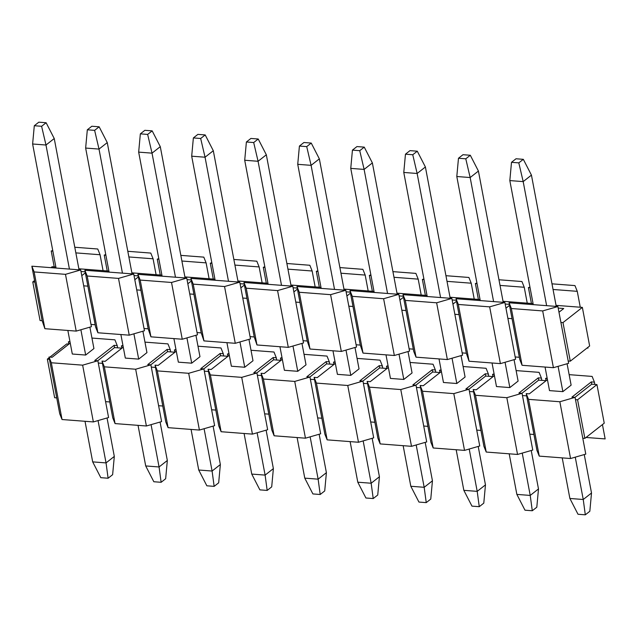<?xml version="1.0" encoding="UTF-8"?>
<svg xmlns="http://www.w3.org/2000/svg" width="637" height="637" viewBox="0 0 637 637"><rect width="100%" height="100%" fill="white"/><g stroke="black" fill="none" stroke-linecap="round" stroke-linejoin="round"><path stroke-width="0.96" d="M509.051 302.79L511.352 308.523L542.684 310.928L557.901 306.532L509.051 302.79L519.776 359.555L522.077 365.288L511.352 308.523M553.051 289.477L577.265 291.332L574.956 285.591L551.984 283.831M529.952 287.144L528.415 287.582L530.064 287.709M557.901 306.532L560.902 322.426L562.989 322.585L582.353 307.384L556.053 305.37M582.353 307.384L589.647 345.987L570.282 361.187L568.196 361.028L568.626 363.297L553.41 367.692L522.077 365.288M587.855 347.388L587.991 348.097L587.051 348.025M558.975 312.241L563.729 308.515L558.195 308.093M505.173 304.024L509.345 304.343M509.536 305.37L505.953 308.181M519.346 357.277L515.174 356.959L515.604 359.228L500.387 363.623L469.055 361.227L466.324 353.216L462.151 352.898L454.858 314.296L459.03 314.614L466.324 353.216M480.043 299.541L450.009 297.24M478.395 299.414L475.393 283.521L476.93 283.075M498.962 279.762L521.934 281.53L524.243 287.263L527.245 303.156L503.031 301.301M528.415 287.582L531.417 303.483L527.245 303.156M469.055 361.227L458.329 304.462L456.028 298.721L459.03 314.614M454.858 314.296L451.856 298.403L436.64 302.798L447.365 359.563L462.581 355.167L462.151 352.898M447.365 359.563L416.033 357.158L413.732 351.417L406.008 310.553L403.006 294.652L405.307 300.393L436.64 302.798M456.514 301.301L452.931 304.112M452.151 299.963L456.323 300.282M445.94 275.702L468.912 277.461L471.221 283.202L474.223 299.095M471.221 283.202L447.007 281.347M424.019 279.579L422.371 279.452L425.373 295.345L396.986 293.171M427.021 295.472L425.373 295.345M422.371 279.452L423.908 279.006M451.856 298.403L403.006 294.652M416.033 357.158L405.307 300.393M398.834 294.334L349.984 290.591L352.285 296.332L383.617 298.729L398.834 294.334L401.836 310.227L406.008 310.553M401.836 310.227L409.129 348.829L413.302 349.148M392.918 271.633L415.889 273.392L418.198 279.133L421.2 295.027M409.129 348.829L409.559 351.098L394.343 355.494L363.01 353.097L360.279 345.087L356.107 344.768L348.813 306.166L352.986 306.485L349.984 290.591M373.999 291.412L343.964 289.11M372.35 291.284L369.349 275.391L370.885 274.945M403.492 297.232L399.909 300.051M399.128 295.894L403.301 296.213M369.349 275.391L370.997 275.518M393.985 277.278L418.198 279.133M383.617 298.729L394.343 355.494M363.01 353.097L352.285 296.332M352.986 306.485L360.279 345.087M348.813 306.166L345.811 290.273L330.595 294.668L341.321 351.433L356.537 347.038L356.107 344.768M341.321 351.433L309.988 349.028L307.257 341.018L296.961 286.523L299.263 292.264L330.595 294.668M350.469 293.171L346.886 295.982M346.106 291.826L350.278 292.152M339.895 267.572L362.867 269.332L365.176 275.073L368.178 290.966M365.176 275.073L340.962 273.209M317.974 271.45L316.326 271.322L319.328 287.215L290.942 285.042M320.976 287.343L319.328 287.215M316.326 271.322L317.863 270.876M345.811 290.273L296.961 286.523M309.988 349.028L299.263 292.264M292.789 286.204L243.939 282.462L246.24 288.195L277.573 290.599L292.789 286.204L295.791 302.097L299.963 302.416M295.791 302.097L303.085 340.699L307.257 341.018M286.873 263.503L309.845 265.263L312.154 271.004L315.156 286.897M303.085 340.699L303.515 342.969L288.298 347.364L256.966 344.967L254.235 336.957L250.062 336.631L242.769 298.036L246.941 298.355L243.939 282.462M267.954 283.282L237.919 280.973M266.306 283.154L263.304 267.261L264.841 266.815M297.447 289.102L293.864 291.921M293.084 287.765L297.256 288.083M263.304 267.261L264.952 267.389M287.94 269.148L312.154 271.004M277.573 290.599L288.298 347.364M256.966 344.967L246.24 288.195M246.941 298.355L254.235 336.957M242.769 298.036L239.767 282.143L224.55 286.539L235.276 343.303L250.492 338.908L250.062 336.631M235.276 343.303L203.944 340.899L201.212 332.888L190.917 278.393L193.218 284.134L224.55 286.539M244.425 285.042L240.842 287.852M240.061 283.696L244.234 284.022M233.851 259.442L256.822 261.202L259.132 266.935L262.133 282.836M259.132 266.935L234.918 265.08M211.93 263.32L210.282 263.192L213.284 279.086L184.897 276.912M214.932 279.213L213.284 279.086M210.282 263.192L211.818 262.747M239.767 282.143L190.917 278.393M203.944 340.899L193.218 284.134M186.745 278.074L137.895 274.332L140.196 280.065L171.528 282.47L186.745 278.074L189.746 293.968L193.919 294.286M189.746 293.968L197.04 332.57L201.212 332.888M180.828 255.373L203.8 257.133L206.109 262.874L209.111 278.767M197.04 332.57L197.47 334.839L182.254 339.234L150.921 336.83L148.19 328.827L144.018 328.501L136.724 289.907L140.896 290.225L137.895 274.332M161.909 275.152L131.875 272.843M160.261 275.025L157.259 259.132L158.796 258.686M191.403 280.973L187.819 283.784M187.039 279.635L191.211 279.954M157.259 259.132L158.908 259.251M181.895 261.019L206.109 262.874M171.528 282.47L182.254 339.234M150.921 336.83L140.196 280.065M140.896 290.225L148.19 328.827M136.724 289.907L133.722 274.006L118.506 278.401L129.231 335.173L144.448 330.77L144.018 328.501M129.231 335.173L97.899 332.769L95.598 327.028L87.874 286.156L84.872 270.263L87.173 276.004L118.506 278.401M138.38 276.912L134.797 279.723M134.017 275.566L138.189 275.885M127.806 251.304L150.778 253.072L153.087 258.805L156.089 274.698M153.087 258.805L128.873 256.95M105.885 255.19L104.237 255.063L107.239 270.956L78.853 268.782M108.887 271.083L107.239 270.956M104.237 255.063L105.774 254.617M133.722 274.006L84.872 270.263M97.899 332.769L87.173 276.004M80.7 269.945L31.85 266.194L34.151 271.935L65.484 274.34L80.7 269.945L83.702 285.838L87.874 286.156M83.702 285.838L90.995 324.44L95.168 324.759M74.784 247.244L97.756 249.003L100.065 254.744L103.067 270.637M55.865 267.014L54.217 266.895L51.215 250.994L52.752 250.556M90.995 324.44L91.425 326.709L76.209 331.105L44.877 328.7L42.146 320.69L40.059 320.53L32.766 281.936L34.557 280.527M85.358 272.843L81.775 275.654M80.995 271.505L85.167 271.824M51.215 250.994L52.863 251.121M75.851 252.889L100.065 254.744M32.766 281.936L34.852 282.095L31.85 266.194M65.484 274.34L76.209 331.105M44.877 328.7L34.151 271.935M34.852 282.095L42.146 320.69M456.028 298.721L504.878 302.464L507.88 318.357L512.052 318.683M515.174 356.959L507.88 318.357M504.878 302.464L489.662 306.859L500.387 363.623M489.662 306.859L458.329 304.462M475.393 283.521L477.041 283.648M500.029 285.408L524.243 287.263M562.989 322.585L570.282 361.187M560.902 322.426L568.196 361.028M542.684 310.928L553.41 367.692M577.265 291.332L580.267 307.225M533.065 303.602L531.417 303.483M54.217 266.895L52.13 266.728L50.944 267.659M108.107 478.236L106.045 462.908L114.31 456.418L112.63 474.684L108.107 478.236L100.805 477.67L92.684 461.881L106.045 462.908L98.05 420.579M69.425 269.077L45.983 145.021L32.622 143.994L56.064 268.058M67.856 330.468L72.307 354.029L85.669 355.048L80.883 329.751M85.016 421.288L92.684 461.881M79.052 269.817L54.241 138.532L45.983 145.021L41.604 126.285L34.302 125.728L32.622 143.994M41.604 126.285L46.127 122.742L38.817 122.177L34.302 125.728M114.31 456.418L107.048 417.976M85.669 355.048L93.926 348.566L89.881 327.155M54.241 138.532L46.127 122.742M161.129 482.297L159.067 466.969L167.332 460.487L165.652 478.753L161.129 482.297L153.828 481.739L145.706 465.942L159.067 466.969L151.073 424.64M122.447 273.146L99.006 149.082L85.645 148.063L109.086 272.118M120.879 334.529L125.33 358.09L138.691 359.117L133.905 333.82M138.038 425.357L145.706 465.942M132.074 273.886L107.263 142.6L99.006 149.082L94.626 130.354L87.325 129.789L85.645 148.063M94.626 130.354L99.149 126.803L91.839 126.245L87.325 129.789M167.332 460.487L160.07 422.044M138.691 359.117L146.948 352.627L142.903 331.216M107.263 142.6L99.149 126.803M214.151 486.365L212.089 471.038L220.354 464.548L218.674 482.814L214.151 486.365L206.85 485.8L198.728 470.01L212.089 471.038L204.095 428.709M175.47 277.206L152.028 153.151L138.667 152.124L162.109 276.187M173.901 338.597L178.352 362.158L191.713 363.178L186.928 337.881M191.06 429.418L198.728 470.01M185.096 277.947L160.285 146.661L152.028 153.151L147.649 134.415L140.347 133.858L138.667 152.124M147.649 134.415L152.171 130.872L144.862 130.314L140.347 133.858M220.354 464.548L213.092 426.105M191.713 363.178L199.97 356.696L195.925 335.285M160.285 146.661L152.171 130.872M267.174 490.426L265.111 475.098L273.377 468.617L271.696 486.883L267.174 490.426L259.872 489.869L251.75 474.079L265.111 475.098L257.117 432.77M228.492 281.275L205.05 157.212L191.689 156.192L215.131 280.248M226.923 342.658L231.374 366.219L244.735 367.246L239.95 341.95M244.082 433.486L251.75 474.079M238.119 282.016L213.307 150.73L205.05 157.212L200.671 138.484L193.369 137.926L191.689 156.192M200.671 138.484L205.194 134.933L197.884 134.375L193.369 137.926M273.377 468.617L266.115 430.174M244.735 367.246L252.993 360.757L248.948 339.354M213.307 150.73L205.194 134.933M320.196 494.495L318.134 479.167L326.399 472.678L324.719 490.944L320.196 494.495L312.894 493.93L304.773 478.14L318.134 479.167L310.139 436.839M281.514 285.344L258.073 161.28L244.712 160.253L268.153 284.317M279.946 346.727L284.397 370.288L297.758 371.307L292.972 346.018M297.105 437.547L304.773 478.14M291.141 286.077L266.33 154.791L258.073 161.28L253.693 142.545L246.392 141.987L244.712 160.253M253.693 142.545L258.216 139.001L250.906 138.444L246.392 141.987M326.399 472.678L319.137 434.243M297.758 371.307L306.015 364.826L301.97 343.415M266.33 154.791L258.216 139.001M373.218 498.556L371.156 483.228L379.421 476.747L377.741 495.013L373.218 498.556L365.917 497.999L357.795 482.209L371.156 483.228L363.162 440.908M334.536 289.405L311.095 165.341L297.734 164.322L321.175 288.378M332.968 350.788L337.419 374.349L350.78 375.376L345.995 350.079M350.127 441.616L357.795 482.209M344.163 290.146L319.352 158.86L311.095 165.341L306.716 146.614L299.414 146.056L297.734 164.322M306.716 146.614L311.238 143.07L303.929 142.505L299.414 146.056M379.421 476.747L372.159 438.304M350.78 375.376L359.037 368.895L354.992 347.483M319.352 158.86L311.238 143.07M426.241 502.625L424.178 487.297L432.443 480.808L430.763 499.074L426.241 502.625L418.939 502.067L410.817 486.27L424.178 487.297L416.184 444.968M387.559 293.474L364.117 169.41L350.756 168.383L374.198 292.447M385.99 354.857L390.441 378.418L403.802 379.445L399.017 354.148M403.149 445.677L410.817 486.27M397.185 294.206L372.374 162.921L364.117 169.41L359.738 150.682L352.436 150.117L350.756 168.383M359.738 150.682L364.26 147.131L356.951 146.574L352.436 150.117M432.443 480.808L425.182 442.373M403.802 379.445L412.059 372.956L408.014 351.544M372.374 162.921L364.26 147.131M479.263 506.686L477.201 491.358L485.466 484.876L483.786 503.142L479.263 506.686L471.961 506.128L463.84 490.339L477.201 491.358L469.206 449.037M440.581 297.535L417.139 173.479L403.778 172.452L427.22 296.516M439.012 358.918L443.463 382.487L456.825 383.506L452.039 358.209M456.172 449.746L463.84 490.339M450.208 298.275L425.397 166.99L417.139 173.479L412.76 154.743L405.458 154.186L403.778 172.452M412.76 154.743L417.283 151.2L409.973 150.635L405.458 154.186M485.466 484.876L478.204 446.433M456.825 383.506L465.082 377.024L461.037 355.613M425.397 166.99L417.283 151.2M532.285 510.755L530.223 495.427L538.488 488.937L536.808 507.211L532.285 510.755L524.984 510.197L516.862 494.4L530.223 495.427L522.229 453.098M493.603 301.604L470.162 177.54L456.801 176.513L480.242 300.576M492.035 362.986L496.486 386.548L509.847 387.575L505.061 362.278M509.194 453.815L516.862 494.4M503.23 302.336L478.419 171.058L470.162 177.54L465.782 158.812L458.481 158.247L456.801 176.513M465.782 158.812L470.305 155.261L462.995 154.703L458.481 158.247M538.488 488.937L531.226 450.502M509.847 387.575L518.104 381.085L514.059 359.674M478.419 171.058L470.305 155.261M585.307 514.823L583.245 499.496L591.51 493.006L589.83 511.272L585.307 514.823L578.006 514.258L569.884 498.468L583.245 499.496L575.251 457.167M546.626 305.664L523.184 181.609L509.823 180.582L533.265 304.645M545.057 367.055L549.508 390.616L562.869 391.636L558.084 366.339M562.216 457.876L569.884 498.468M556.252 306.405L531.441 175.119L523.184 181.609L518.805 162.873L511.503 162.316L509.823 180.582M518.805 162.873L523.327 159.33L516.018 158.764L511.503 162.316M591.51 493.006L584.248 454.563M562.869 391.636L571.126 385.154L567.081 363.743M531.441 175.119L523.327 159.33M602.443 424.592L605.15 438.917L586.056 437.46M547.438 379.652L529.347 393.849L526.21 393.61L528.519 399.351L559.843 401.748L575.06 397.353L585.785 454.117L570.569 458.521L539.244 456.116L536.935 450.375L533.933 434.482L529.761 434.163L522.037 393.292L518.908 393.053L538.273 377.852L541.402 378.091L539.101 372.35L516.121 370.591M546.108 380.687L545.575 378.41L547.119 377.964M591.295 381.913L591.725 384.183L594.854 384.422L594.425 382.152L591.295 381.913L571.93 397.114L575.06 397.353M547.223 378.537L545.575 378.41M594.425 382.152L592.123 376.419L569.144 374.652M494.097 373.903L492.552 374.341L494.201 374.468M494.416 375.583L476.325 389.788L473.187 389.541L475.497 395.282L506.821 397.687L522.037 393.292M463.099 366.522L486.079 368.29L488.38 374.023L485.251 373.784L465.886 388.984L469.015 389.223L469.445 391.492L473.617 391.819L473.187 389.541M493.086 376.626L485.681 376.053L468.912 389.215M469.445 391.492L476.739 430.094L480.911 430.413L473.617 391.819M480.911 430.413L483.913 446.314L486.222 452.047L475.497 395.282M486.222 452.047L517.547 454.452L506.821 397.687M517.547 454.452L532.763 450.056L529.761 434.163M533.933 434.482L526.64 395.88L522.467 395.561M546.005 380.679L538.703 380.122L521.934 393.284M538.703 380.122L538.273 377.852M492.552 374.341L492.982 376.618M541.832 380.361L541.402 378.091M488.38 374.023L488.81 376.292M441.178 370.408L439.53 370.28L440.063 372.557M485.251 373.784L485.681 376.053M420.165 385.481L422.474 391.222L433.2 447.986L430.891 442.245L427.889 426.352L423.716 426.034L416.423 387.431L420.595 387.75L420.165 385.481L423.302 385.719L441.393 371.514M441.075 369.834L439.53 370.28M422.474 391.222L453.799 393.618L469.015 389.223M453.799 393.618L464.524 450.383L479.741 445.988L476.739 430.094M420.595 387.75L427.889 426.352M433.2 447.986L464.524 450.383M416.423 387.431L415.993 385.162L412.864 384.923L432.228 369.715L435.358 369.962L435.788 372.231L439.96 372.549M435.788 372.231L432.658 371.992L415.889 385.154M415.993 385.162L400.777 389.557L411.502 446.322L426.718 441.927L423.716 426.034M357.054 358.392L380.034 360.152L382.335 365.893L379.206 365.654L359.841 380.854L362.971 381.093L363.401 383.363L367.573 383.689L367.143 381.412L370.28 381.659L388.371 367.453M387.041 368.489L379.636 367.923L362.867 381.085M363.401 383.363L370.694 421.965L374.867 422.283L367.573 383.689M374.867 422.283L377.868 438.176L380.178 443.917L369.452 387.153L367.143 381.412M435.358 369.962L433.056 364.221L410.077 362.461M388.052 365.765L386.508 366.211L388.156 366.339M369.452 387.153L400.777 389.557M380.178 443.917L411.502 446.322M386.508 366.211L386.938 368.481M432.228 369.715L432.658 371.992M382.335 365.893L382.765 368.162M335.134 362.278L333.485 362.15L334.019 364.428M379.206 365.654L379.636 367.923M314.121 377.351L316.43 383.092L327.155 439.856L324.846 434.116L321.844 418.222L317.672 417.904L310.378 379.302L314.551 379.62L314.121 377.351L317.258 377.59L335.349 363.385M335.03 361.705L333.485 362.15M316.43 383.092L347.754 385.489L362.971 381.093M347.754 385.489L358.48 442.253L373.696 437.858L370.694 421.965M314.551 379.62L321.844 418.222M327.155 439.856L358.48 442.253M310.378 379.302L309.948 377.032L306.819 376.786L326.184 361.585L329.313 361.832L329.743 364.101L333.915 364.42M329.743 364.101L326.614 363.862L309.845 377.024M309.948 377.032L294.732 381.428L305.457 438.192L320.674 433.797L317.672 417.904M251.01 350.262L273.99 352.022L276.291 357.763L273.162 357.524L253.797 372.725L256.926 372.964L257.356 375.233L261.528 375.551L261.098 373.282L264.236 373.521L282.326 359.324M280.997 360.359L273.591 359.794L256.822 372.956M257.356 375.233L264.65 413.835L268.822 414.154L261.528 375.551M268.822 414.154L271.824 430.047L274.133 435.788L263.407 379.023L261.098 373.282M329.313 361.832L327.012 356.091L304.032 354.331M282.008 357.636L280.463 358.082L282.111 358.209M263.407 379.023L294.732 381.428M274.133 435.788L305.457 438.192M280.463 358.082L280.893 360.351M326.184 361.585L326.614 363.862M276.291 357.763L276.721 360.032M229.089 354.14L227.441 354.021L227.974 356.298M273.162 357.524L273.591 359.794M208.076 369.221L210.385 374.954L221.111 431.719L218.802 425.986L215.8 410.093L211.627 409.766L204.334 371.172L208.506 371.49L208.076 369.221L211.213 369.46L229.304 355.255M228.986 353.575L227.441 354.021M210.385 374.954L241.71 377.359L256.926 372.964M241.71 377.359L252.435 434.123L267.651 429.728L264.65 413.835M208.506 371.49L215.8 410.093M221.111 431.719L252.435 434.123M204.334 371.172L203.904 368.903L200.774 368.656L220.139 353.455L223.268 353.694L223.698 355.972L227.871 356.29M223.698 355.972L220.569 355.725L203.8 368.887M203.904 368.903L188.687 373.298L199.413 430.063L214.629 425.667L211.627 409.766M144.965 342.133L167.945 343.892L170.246 349.633L167.117 349.394L147.752 364.595L150.881 364.834L151.311 367.103L155.484 367.422L155.054 365.152L158.191 365.391L176.282 351.194M174.952 352.229L167.547 351.664L150.778 364.826M151.311 367.103L158.605 405.705L162.777 406.024L155.484 367.422M162.777 406.024L165.779 421.917L168.088 427.658L157.363 370.893L155.054 365.152M223.268 353.694L220.967 347.961L197.988 346.194M175.963 349.506L174.419 349.952L176.067 350.079M157.363 370.893L188.687 373.298M168.088 427.658L199.413 430.063M174.419 349.952L174.849 352.221M220.139 353.455L220.569 355.725M170.246 349.633L170.676 351.903M123.045 346.01L121.396 345.891L121.93 348.168M167.117 349.394L167.547 351.664M102.031 361.091L104.341 366.824L115.066 423.589L112.757 417.856L109.755 401.963L105.583 401.636L98.289 363.042L102.461 363.361L102.031 361.091L105.169 361.33L123.26 347.125M122.941 345.445L121.396 345.891M104.341 366.824L135.665 369.229L150.881 364.834M135.665 369.229L146.391 425.994L161.607 421.598L158.605 405.705M102.461 363.361L109.755 401.963M115.066 423.589L146.391 425.994M98.289 363.042L97.859 360.765L94.73 360.526L114.095 345.326L117.224 345.565L117.654 347.834L121.826 348.16M117.654 347.834L114.525 347.595L97.756 360.757M97.859 360.765L82.643 365.16L93.368 421.933L108.585 417.53L105.583 401.636M49.009 357.023L51.318 362.764L62.044 419.528L59.735 413.787L49.009 357.023L52.146 357.261L70.237 343.064M117.224 345.565L114.923 339.832L91.943 338.064M69.919 341.376L68.374 341.822L70.022 341.95M51.318 362.764L82.643 365.16M62.044 419.528L93.368 421.933M68.374 341.822L68.804 344.091L66.718 343.932L49.949 357.094M114.095 345.326L114.525 347.595M526.64 395.88L526.21 393.61M574.956 397.345L591.725 384.183M575.49 399.63L577.576 399.789L596.941 384.589L594.854 384.422M577.576 399.789L584.87 438.383L582.783 438.224M596.941 384.589L604.234 423.183L584.87 438.383M559.843 401.748L570.569 458.521M539.244 456.116L528.519 399.351M56.733 397.894L54.647 397.735L47.353 359.133L49.145 357.723M47.353 359.133L49.439 359.292"/></g></svg>

